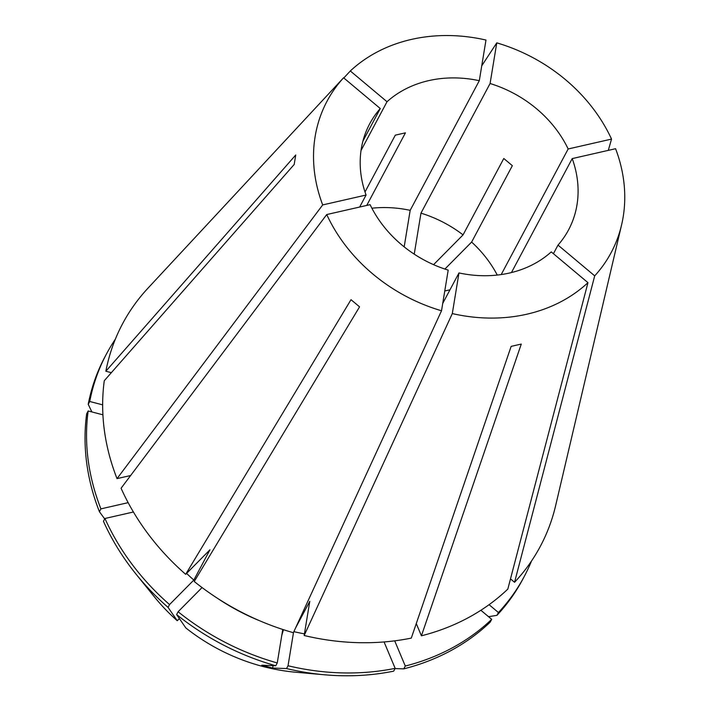 <?xml version="1.0" encoding="UTF-8"?>
<svg xmlns="http://www.w3.org/2000/svg" width="711" height="711" viewBox="0 0 711 711"><rect width="100%" height="100%" fill="white"/><g stroke="black" fill="none" stroke-linecap="round" stroke-linejoin="round"><path stroke-width="1.07" d="M442.731 303.41L458.977 272.935L452.303 313.578A160.97 135.152 28.1 0 0 587.961 282.658L507.823 589.09A236.674 198.716 28.1 0 1 421.419 635.803L521.27 344.071L511.147 346.381L411.296 638.105A236.674 198.716 28.1 0 1 304.166 635.51L309.774 601.355L295.394 628.32M452.303 313.578L304.166 635.51M572.213 158.597A112.702 94.625 28.1 0 1 568.587 229.84A112.702 94.625 28.1 0 1 558.011 245.091L594.707 275.859A160.97 135.152 28.1 0 0 621.601 224.836A160.97 135.152 28.1 0 0 615.584 148.706L572.213 158.597L511.449 272.553M594.707 275.859L514.56 582.291A236.674 198.716 28.1 0 0 555.638 505.619L621.601 224.836M433.568 264.67L463.057 234.888A112.702 94.625 28.1 0 0 420.965 213.149L490.083 83.516A112.702 94.625 28.1 0 1 568.169 148.972L611.54 139.089A160.97 135.152 28.1 0 0 496.767 42.864L481.747 65.821M611.54 139.089L608.305 150.368M361.037 150.465L387.015 101.735A112.702 94.625 28.1 0 1 479.303 80.698L485.977 40.047A160.97 135.152 28.1 0 0 350.319 70.967L343.813 77.97M359.668 207.034L366.067 195.036A112.702 94.625 28.1 0 1 369.693 123.794A112.702 94.625 28.1 0 1 380.278 108.543L343.582 77.775A160.97 135.152 28.1 0 0 322.696 204.928L117.031 478.619L130.628 475.526M343.582 77.775L147.924 288.231A236.674 198.716 28.1 0 0 105.85 371.231L295.74 154.998L294.185 164.481L104.286 380.714A236.674 198.716 28.1 0 0 117.031 478.619M458.977 272.935A112.702 94.625 28.1 0 0 551.265 251.898L587.961 282.658M558.011 245.091L553.416 253.703M497.265 275.059A112.702 94.625 28.1 0 0 471.624 242.069L512.347 165.672L503.788 158.5L463.057 234.888M568.169 148.972L501.211 274.562M479.303 80.698L410.176 210.34A112.702 94.625 28.1 0 0 371.897 208.216M366.725 205.426L405.43 132.85L395.307 135.152L365.01 191.979M380.278 108.543L362.93 141.071M490.083 83.516L496.767 42.864M387.015 101.735L350.319 70.967M366.067 195.036L322.696 204.928M416.273 623.565L421.419 635.803M129.749 475.721A196.094 164.65 28.1 0 0 129.917 476.468M480.876 610.269L491.692 619.334L490.19 622.143A236.665 198.716 28.1 0 1 403.786 668.855L405.288 666.038L394.694 640.842M405.288 666.038A236.665 198.716 28.1 0 0 491.692 619.334M128.149 502.659L100.909 508.872L99.407 511.68L104.704 518.95M99.407 511.68A236.665 198.716 28.1 0 1 86.671 413.775L88.164 410.967L102.908 414.815M88.164 410.967A236.665 198.716 28.1 0 0 100.909 508.872M395.032 668.598L403.786 668.855M489.07 604.688L498.429 612.535L496.936 615.344A236.665 198.716 28.1 0 0 522.683 579.429L524.176 576.612A236.665 198.716 28.1 0 0 531.455 561.112M496.936 615.344L488.528 616.695M133.419 512L104.952 518.488L103.451 521.296A236.665 198.716 28.1 0 0 136.192 574.319L154.385 596.849A177.59 149.106 28.1 0 0 177.252 620.73L168.054 607.381L169.547 604.572L193.827 580.06L209.949 549.807L185.678 574.328L351.012 299.678L359.57 306.85L194.236 581.5A236.674 198.716 28.1 0 0 293.385 632.701L441.522 310.769A160.97 135.152 28.1 0 1 326.74 214.544L121.074 488.244A236.674 198.716 28.1 0 0 185.678 574.328M136.192 574.319A236.665 198.716 28.1 0 0 168.054 607.381M420.965 213.149L414.229 254.156M443.593 301.793L442.971 301.935M91.87 411.936L88.226 404.292L89.728 401.484L102.651 404.861M115.324 339.236A236.665 198.716 28.1 0 0 106.508 353.909L105.006 356.718A236.665 198.716 28.1 0 0 88.226 404.292M217.459 598.289A196.094 164.65 28.1 0 0 259.435 620.667M282.756 629.457L277.254 662.945L275.761 665.754L261.746 665.22L272.526 668.029A450.801 67.083 104.6 0 1 273.184 665.656M293.519 632.417L288.035 665.754L286.542 668.562A236.665 198.716 28.1 0 0 324.625 674.792L295.776 672.233A177.59 149.106 28.1 0 1 185.811 627.911L176.612 614.553L178.106 611.744L202.057 587.562M178.106 611.744A236.665 198.716 28.1 0 0 277.254 662.945M176.612 614.553A236.665 198.716 28.1 0 0 275.761 665.754M324.625 674.792A236.665 198.716 28.1 0 0 393.672 671.157L395.165 668.349L384.064 641.944M286.542 668.562L272.526 668.029M326.74 214.544L370.111 204.661A112.702 94.625 28.1 0 0 448.197 270.118L441.522 310.769M514.56 582.291L510.498 578.878M293.865 631.652A196.094 164.65 28.1 0 0 304.441 633.857M186.593 573.395A196.094 164.65 28.1 0 0 193.827 580.06M498.429 612.535A236.665 198.716 28.1 0 0 524.176 576.612M288.035 665.754A236.665 198.716 28.1 0 0 395.165 668.349M104.952 518.488A236.665 198.716 28.1 0 0 169.547 604.572M179.385 618.579L177.252 620.73M410.176 210.34L404.177 246.877M449.992 289.795L444.766 290.986M444.89 269.06L471.624 242.069M111.351 372.671L105.85 371.231M106.508 353.909A236.665 198.716 28.1 0 0 89.728 401.484M281.76 635.483A450.801 67.083 104.6 0 1 283.449 629.688"/></g></svg>
